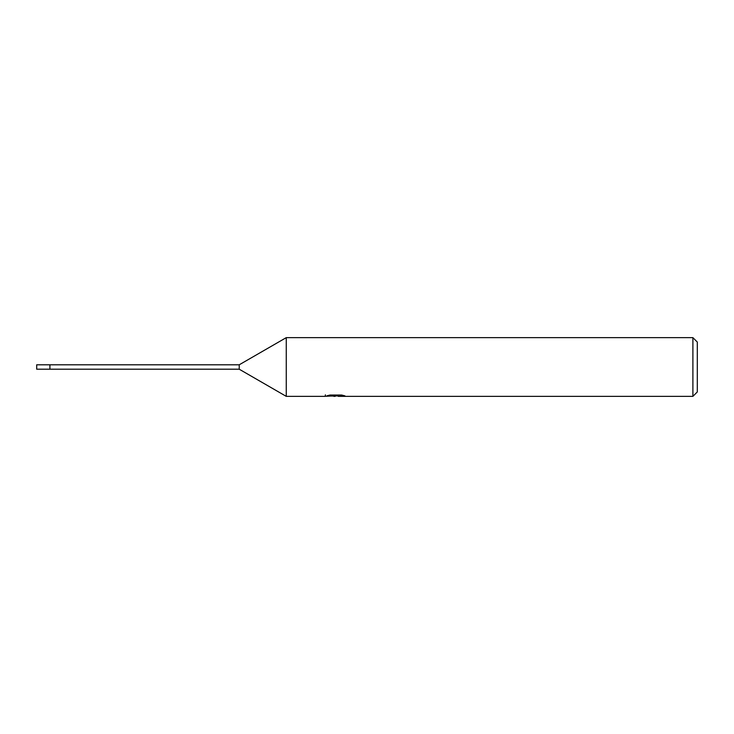 <?xml version="1.0" encoding="UTF-8"?>
<svg xmlns="http://www.w3.org/2000/svg" width="734" height="734" viewBox="0 0 734 734"><rect width="100%" height="100%" fill="white"/><g stroke="black" fill="none" stroke-linecap="round" stroke-linejoin="round"><path stroke-width="1.1" d="M239.22 364.798L239.22 369.202L49.912 369.202L49.912 364.798L36.7 364.798L36.7 369.202L49.912 369.202L49.912 364.798L239.22 364.798L286.26 337.64L692.896 337.64L697.3 342.044L697.3 391.956L692.896 396.36L338.301 396.36L338.19 395.03M338.19 395.901L331.777 396.076M335.19 396.36L333.805 396.36M692.896 396.36L692.896 337.64M325.41 394.828L325.208 396.36L286.26 396.36L286.26 337.64M325.41 396.296L336.365 395.8L326.979 395.8L330.043 395.03L341.622 395.03L344.98 395.892L338.19 396.342M336.365 395.03L336.365 395.8M239.22 369.202L286.26 396.36"/></g></svg>
